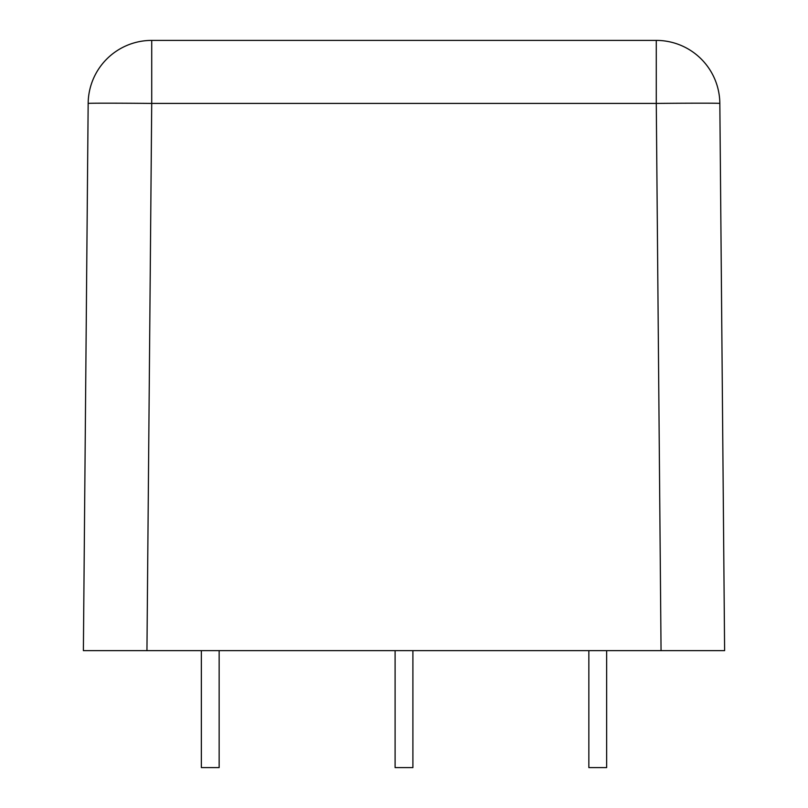 <?xml version="1.0" encoding="UTF-8"?>
<svg xmlns="http://www.w3.org/2000/svg" width="808" height="808" viewBox="0 0 808 808"><rect width="100%" height="100%" fill="white"/><g stroke="black" fill="none" stroke-linecap="round" stroke-linejoin="round"><path stroke-width="1.21" d="M705.303 650.642L661.055 650.642L656.278 103.414A63.569 0.556 -0.5 0 1 719.837 103.414L724.614 650.642L83.386 650.642L88.163 103.414A63.569 0.556 0.5 0 1 151.722 103.414L146.945 650.642L102.697 650.642M656.278 40.4L656.278 103.414L151.722 103.414L151.722 40.4A63.569 63.569 0 0 0 88.163 103.414A63.569 63.569 0 0 1 151.722 40.4L656.278 40.4A63.569 63.569 0 0 1 719.837 103.414M201.354 650.642L201.354 767.6L219.15 767.6L219.15 650.642M606.646 650.642L606.646 767.6L588.85 767.6L588.85 650.642M412.898 650.642L412.898 767.6L395.102 767.6L395.102 650.642"/></g></svg>
